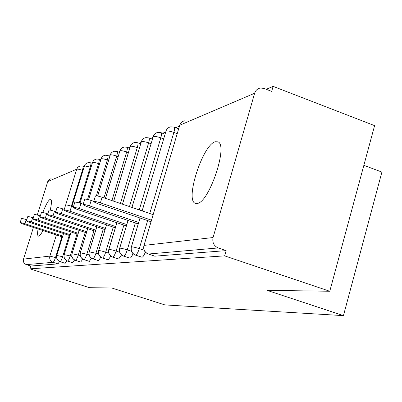 <?xml version="1.0" encoding="UTF-8"?>
<svg xmlns="http://www.w3.org/2000/svg" width="402" height="402" viewBox="0 0 402 402"><rect width="100%" height="100%" fill="white"/><g stroke="black" fill="none" stroke-linecap="round" stroke-linejoin="round"><path stroke-width="0.6" d="M197.216 203.442L195.483 203.362C184.593 200.975 202.578 144.951 215.216 141.73L218.055 141.861C228.401 145.469 208.995 202.834 197.216 203.442M42.924 230.562C41.145 234.004 39.748 235.858 38.728 236.125L38.466 236.135C37.456 235.818 37.326 233.431 38.074 228.974M42.813 212.477C45.818 204.769 48.28 200.382 50.2 199.317L50.637 199.281C51.858 199.874 51.717 203.492 50.215 210.135M273.114 86.37L271.677 91.39L264.029 88.445L260.506 88.013C257.587 88.525 255.632 90.269 254.647 93.244L213.06 237.537C212.135 242.471 213.859 245.944 218.231 247.944L226.145 250.622L224.643 255.873L329.776 291.254L374.594 125.63L273.114 86.37L266.23 89.294M179.423 126.158L175.719 127.73M165.694 131.992L162.649 133.283M152.951 137.404L150.479 138.454M141.087 142.444L139.122 143.278M130.012 147.142L128.494 147.79M119.655 151.544L118.525 152.021M109.947 155.664L109.163 156.001M100.832 159.539L100.349 159.74M363.855 165.317L381.9 172.081L343.444 315.63L164.875 304.907L111.831 288.018L89.47 287.686L29.889 268.827L30.763 266.029L57.958 263.883L53.029 262.305L26.341 264.627L30.763 266.029M26.341 264.627C23.899 263.571 22.954 261.732 23.497 259.104L33.401 227.447M37.285 215.015L47.863 181.247L49.019 179.624L51.109 178.664M224.643 255.873L29.889 268.827M329.776 291.254L266.998 290.324L343.444 315.63M59.571 261.506L57.958 263.883M226.145 250.622L154.765 256.174M145.323 252.149C144.167 255.175 143.087 256.878 142.072 257.25L141.811 257.2M132.977 253.637C131.901 256.36 130.921 257.878 130.027 258.2L129.796 258.154M121.515 254.963L118.615 259.044M110.841 256.159L108.183 259.868M100.877 257.245L98.435 260.642M91.555 258.24L89.299 261.365M82.812 259.154L80.727 262.049M74.596 259.999L72.611 262.657M66.863 260.782L65.018 263.26M63.566 233.542L56.853 255.31C56.235 258.345 57.32 260.471 60.114 261.687L65.179 263.315M90.545 162.805L88.671 162.539L86.817 163.041L85.34 164.222L84.556 165.544L71.943 206.377M71.134 232.019L64.23 254.471C63.596 257.597 64.717 259.782 67.586 261.039L72.792 262.712M98.807 159.262L96.867 158.991L94.978 159.504L93.46 160.72L92.656 162.071L80.013 203.141M79.169 230.396L72.064 253.582C71.41 256.798 72.566 259.054 75.516 260.35L80.872 262.074M107.57 155.504L105.555 155.227L103.636 155.75L102.349 156.7L101.254 158.393L88.581 199.688M87.711 228.668L80.39 252.632C79.722 255.953 80.908 258.28 83.948 259.617L89.46 261.401M116.881 151.514L114.786 151.227L113.208 151.589L111.811 152.453L110.55 154.102L97.676 196.035M96.812 226.823L89.264 251.622C88.576 255.049 89.802 257.456 92.932 258.838L98.611 260.677M126.791 147.268L124.615 146.966L122.625 147.519L121.258 148.524L120.103 150.328L105.46 198.387M106.525 224.849L98.736 250.546C98.028 254.089 99.294 256.577 102.525 258.004L108.374 259.908M137.358 142.74L135.097 142.429L133.067 142.991L131.364 144.358L130.469 145.891L113.691 201.191M116.917 222.733L108.872 249.391C108.143 253.059 109.45 255.632 112.781 257.109L118.826 259.084M148.65 137.896L145.936 137.615C143.68 138.032 142.167 139.353 141.398 141.589L122.504 204.201M128.057 220.457L119.741 248.155C118.992 251.953 120.339 254.622 123.786 256.154L130.027 258.2M161.026 132.69L157.951 132.414C155.619 132.841 154.056 134.213 153.262 136.519L131.972 207.427M140.037 218.005L131.424 246.823C130.655 250.768 132.052 253.536 135.615 255.124L142.072 257.25M174.041 127.117L170.85 126.831C168.443 127.268 166.83 128.685 166.011 131.082L142.157 210.904M20.145 222.658L21.417 218.613C21.597 218.311 23.2 218.633 26.22 219.572L24.914 223.733C21.889 222.793 20.286 222.472 20.115 222.758L23.371 224.16L62.461 236.959M26.22 219.572L26.738 219.743M24.914 223.733L62.717 236.12M26.386 220.859L27.693 216.703C27.864 216.376 29.522 216.703 32.657 217.678L31.316 221.964C28.175 220.989 26.522 220.658 26.351 220.969L29.678 222.417L69.968 235.647M32.657 217.678L33.336 217.904M31.316 221.964L70.239 234.758M33.009 218.949L34.346 214.683C34.512 214.326 36.225 214.658 39.481 215.668L38.105 220.085C34.843 219.07 33.135 218.738 32.969 219.08L36.366 220.562L77.933 234.255M39.481 215.668L40.351 215.954M38.105 220.085L78.219 233.311M40.049 216.919L41.421 212.532C41.577 212.145 43.351 212.482 46.738 213.532L45.32 218.085C41.929 217.035 40.16 216.693 40.004 217.065L43.476 218.598L86.4 232.783M46.738 213.532L47.813 213.894M45.32 218.085L86.706 231.773M47.547 214.758L48.949 210.246C49.099 209.824 50.938 210.161 54.466 211.261L53.009 215.959C49.476 214.859 47.637 214.517 47.491 214.924L51.039 216.502L95.415 231.22M54.466 211.261L55.777 211.698M53.009 215.959L95.741 230.145M55.546 212.457L56.983 207.809C57.119 207.342 59.029 207.683 62.717 208.834L61.215 213.688C57.521 212.542 55.612 212.191 55.486 212.643L59.109 214.271L105.038 229.562M62.717 208.834L64.295 209.362M61.215 213.688L105.389 228.411M64.099 209.99L65.576 205.206C65.692 204.693 67.677 205.035 71.536 206.236L69.988 211.261C66.124 210.06 64.139 209.708 64.034 210.206L67.737 211.884L115.334 227.793M71.536 206.236L73.415 206.869M69.988 211.261L115.706 226.557M73.27 207.347L74.787 202.422C74.878 201.849 76.943 202.196 80.993 203.452L79.395 208.653C75.345 207.397 73.275 207.04 73.194 207.593L76.978 209.321L126.369 225.904M80.993 203.452L83.219 204.206M79.395 208.653L126.771 224.577M83.129 204.507L84.686 199.432C84.742 198.794 86.897 199.141 91.153 200.462L89.505 205.859C85.244 204.533 83.088 204.181 83.038 204.794L86.907 206.578L138.233 223.889M91.153 200.462L93.777 201.352M89.505 205.859L138.66 222.457M93.746 201.447L95.349 196.211C95.364 195.503 97.616 195.844 102.108 197.241L100.399 202.839C95.907 201.447 93.656 201.09 93.646 201.779L97.596 203.618L151.021 221.728M102.108 197.241L153.127 214.643M100.399 202.839L151.484 220.18M23.497 259.104L49.853 256.109L56.391 234.974M65.667 204.98L76.742 169.187L47.748 181.563M82.968 170.478L82.42 170.292C79.586 169.363 77.692 168.996 76.742 169.187L77.626 167.549L79.068 166.403L80.475 165.951L82.877 166.152C83.279 166.488 83.129 167.87 82.42 170.292L71.35 206.176M61.908 236.778L55.521 257.486C54.571 260.36 53.742 261.963 53.029 262.305C50.31 261.119 49.25 259.054 49.853 256.109L56.632 257.843M254.647 93.244L179.734 125.223L144.027 245.391L213.06 237.537M218.231 247.944L148.368 254.019L155.056 256.225M184.734 120.816C182.247 121.268 180.583 122.736 179.734 125.223L143.991 245.396M147.941 253.858L148.227 254.014C144.599 252.501 143.152 249.753 143.876 245.773L144.027 245.391C143.228 249.486 144.675 252.361 148.368 254.019L154.911 256.22M59.948 261.632L60.114 261.687C60.868 261.265 61.722 259.617 62.667 256.732L64.024 257.169M65.129 263.315L60.069 261.687C57.265 260.516 56.164 258.436 56.762 255.436L62.667 256.732L69.224 235.401M71.898 206.357L84.425 165.905L90.254 167.046L79.224 202.904M90.983 167.297L90.254 167.046C90.973 164.574 91.123 163.157 90.696 162.8L92.204 163.328M99.485 163.936L98.55 163.609L87.561 199.442M76.983 233.944L70.239 255.928L71.868 256.456M108.51 160.373L107.349 159.966L96.385 195.844M85.219 232.391L78.284 255.079L80.209 255.707M118.118 156.594L116.701 156.097L103.977 197.879M93.973 230.743L86.837 254.18L89.103 254.918M128.369 152.579L126.655 151.976L111.912 200.588M103.299 228.984L95.952 253.215L98.606 254.084M139.318 148.303L137.278 147.579L120.394 203.477M113.258 227.1L105.681 252.19L108.776 253.205M151.046 143.74L148.634 142.876L129.479 206.578M123.916 225.085L116.098 251.089L119.695 252.275M163.639 138.861L160.805 137.836L139.238 209.904M135.348 222.914L127.268 249.908L131.444 251.29M177.202 133.63L173.88 132.424L149.75 213.492M147.64 220.582L139.288 248.642L144.127 250.245M67.405 260.978L67.586 261.039C68.385 260.602 69.27 258.903 70.244 255.933L64.134 254.612C63.526 257.692 64.657 259.838 67.536 261.039L72.737 262.712M79.968 203.126L92.525 162.448C93.626 162.262 95.636 162.649 98.55 163.609C99.284 161.081 99.425 159.634 98.977 159.262L100.726 159.875M75.32 260.28L75.516 260.35C76.36 259.898 77.284 258.144 78.284 255.084M80.812 262.074L75.46 260.35C72.506 259.114 71.34 256.908 71.963 253.732L78.284 255.079M88.53 199.678L101.118 158.785C102.274 158.579 104.349 158.976 107.349 159.966C108.098 157.383 108.233 155.896 107.761 155.504L109.781 156.217M83.732 259.541L83.948 259.617C84.842 259.149 85.807 257.335 86.837 254.18L80.284 252.808C79.646 256.074 80.847 258.345 83.882 259.617L89.395 261.395M97.621 196.025L110.243 154.886C111.46 154.664 113.61 155.071 116.701 156.097C117.459 153.453 117.59 151.926 117.093 151.514L119.414 152.338M92.691 258.752L92.932 258.838C93.882 258.35 94.887 256.481 95.952 253.22L89.149 251.818C88.495 255.19 89.731 257.531 92.857 258.833L98.535 260.677M105.409 198.367L119.957 150.74C121.243 150.499 123.474 150.911 126.655 151.976C127.429 149.273 127.555 147.705 127.032 147.268L129.69 148.217M102.254 257.908L102.525 258.004C103.53 257.501 104.585 255.561 105.686 252.195M108.294 259.903L102.44 257.999C99.224 256.657 97.947 254.245 98.611 250.768L98.736 250.546C100.018 250.582 102.334 251.129 105.681 252.19M113.64 201.176L130.318 146.318C131.675 146.057 133.997 146.479 137.278 147.579C138.067 144.815 138.182 143.202 137.63 142.74L140.665 143.831M112.48 257.004L112.781 257.109C113.856 256.587 114.962 254.582 116.098 251.094C112.64 249.994 110.228 249.426 108.872 249.391L108.741 249.642C108.058 253.235 109.374 255.727 112.691 257.109L118.731 259.079M122.454 204.181L141.398 141.589C142.831 141.303 145.243 141.735 148.634 142.876C149.433 140.052 149.544 138.399 148.961 137.906L152.423 139.152M123.449 256.034L123.786 256.154C124.932 255.607 126.097 253.526 127.273 249.913M129.916 258.195L123.68 256.149C120.263 254.727 118.907 252.16 119.6 248.441L119.741 248.155C121.183 248.19 123.69 248.773 127.268 249.908M131.926 207.412L153.262 136.519C154.785 136.213 157.298 136.65 160.805 137.836C161.619 134.951 161.715 133.248 161.107 132.72L165.046 134.152M135.238 254.989L135.615 255.124C136.846 254.556 138.067 252.396 139.288 248.647C135.58 247.461 132.962 246.853 131.424 246.823L131.283 247.155C130.57 250.999 131.977 253.657 135.494 255.124L141.946 257.245M142.117 210.889L166.011 131.082C167.629 130.745 170.252 131.193 173.88 132.424C174.704 129.479 174.795 127.725 174.151 127.158L178.639 128.801M56.798 255.32L63.521 233.527M85.113 164.513L84.365 165.941M82.877 166.152L84.164 166.599M64.174 254.481L71.089 231.999M93.189 161.076L92.465 162.483M72.003 253.592L79.119 230.376M101.751 157.438L101.053 158.815M80.335 252.642L87.661 228.648M110.841 153.579L110.178 154.921M89.204 251.632L96.756 226.803M120.515 149.484L119.891 150.77M98.676 250.552L106.47 224.829M130.831 145.132L130.253 146.348M108.811 249.401L116.866 222.713M141.851 140.489L141.333 141.62M119.685 248.165L128.012 220.442M153.654 135.539L153.202 136.549M131.379 246.833L139.996 217.99M166.322 130.243L165.956 131.107M179.965 124.575L179.689 125.243"/></g></svg>
